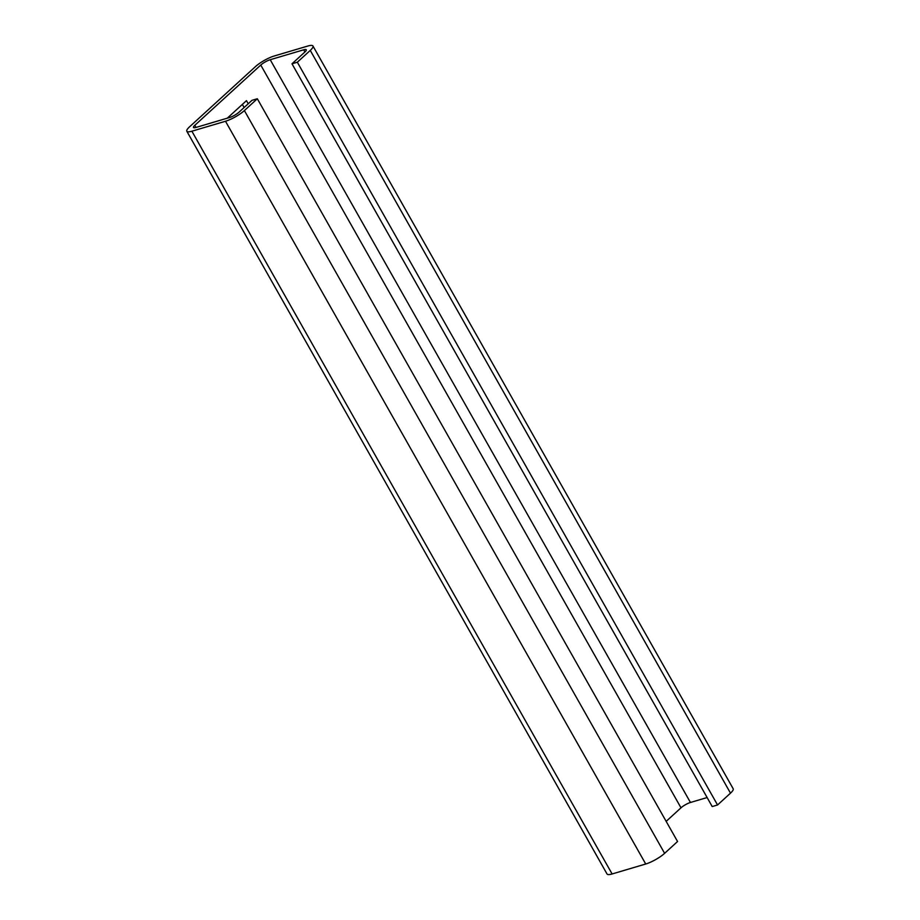 <?xml version="1.0" encoding="UTF-8"?>
<svg xmlns="http://www.w3.org/2000/svg" width="920" height="920" viewBox="0 0 920 920"><rect width="100%" height="100%" fill="white"/><g stroke="black" fill="none" stroke-linecap="round" stroke-linejoin="round"><path stroke-width="1.38" d="M304.922 51.98L291.985 63.802L297.321 62.215L310.259 50.404A15.341 3.53 -29.5 0 0 312.949 46A15.341 3.53 -29.5 0 0 307.832 46.034L274.217 55.993A15.191 3.496 -29.5 0 0 255.518 66.562L189.486 126.891A15.191 3.496 -29.5 0 0 186.817 131.238A15.191 3.496 -29.5 0 0 191.877 131.203L225.492 121.256A15.341 3.53 -29.5 0 0 244.386 110.572L257.324 98.751L251.999 100.326L239.062 112.148A7.67 1.759 150.5 0 1 229.609 117.495L195.994 127.443A7.51 1.725 150.5 0 1 193.487 127.466A7.51 1.725 150.5 0 1 194.81 125.315L260.762 65.055A7.67 1.759 150.5 0 1 270.215 59.719L303.715 49.795A7.67 1.759 150.5 0 1 306.279 49.783A7.67 1.759 150.5 0 1 304.922 51.98L303.715 49.795M312.949 46L733.182 788.762A15.341 3.53 150.5 0 1 730.491 793.155L717.554 804.977L712.218 806.553L291.985 63.802M186.817 131.238L607.05 874A15.191 3.496 -29.5 0 0 612.11 873.966L191.877 131.203M257.324 98.751L677.557 841.512L664.619 853.334A15.341 3.53 150.5 0 1 645.725 864.006L612.11 873.966M666.16 821.364L680.995 807.817A7.67 1.759 150.5 0 1 690.448 802.481L270.215 59.719M707.123 797.536L690.448 802.481M717.554 804.977L297.321 62.215M227.286 118.185L246.468 100.648L248.239 103.764M244.133 107.513L242.362 104.397M260.762 65.055L680.995 807.817M196.017 127.443L194.81 125.315M310.259 50.404L730.491 793.155M225.492 121.256L645.725 864.006M664.619 853.334L244.386 110.572"/></g></svg>
